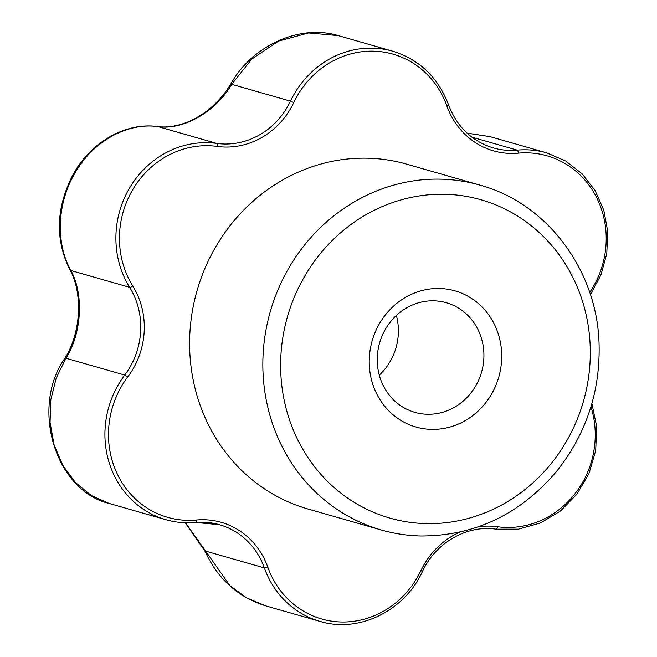 <?xml version="1.0" encoding="UTF-8"?>
<svg xmlns="http://www.w3.org/2000/svg" width="657" height="657" viewBox="0 0 657 657"><rect width="100%" height="100%" fill="white"/><g stroke="black" fill="none" stroke-linecap="round" stroke-linejoin="round"><path stroke-width="0.99" d="M431.534 429.391A70.833 65.856 -74 0 1 380.173 322.439A70.833 65.856 -74 0 1 494.705 324.993A70.833 65.856 -74 0 1 431.534 429.391M396.368 315.45A57.036 53.028 -74 0 1 398.306 334.257A57.036 53.028 -74 0 1 379.278 375.155M427.411 414.271A57.036 53.028 -74 0 1 414.896 412.374A57.036 53.028 -74 0 1 377.34 356.357A57.036 53.028 -74 0 1 446.275 302.713A57.036 53.028 -74 0 1 483.076 365.489A57.036 53.028 -74 0 1 427.411 414.271M231.724 84.334C215.89 111.739 183.106 130.505 157.959 126.612C128.123 122.407 94.321 140.384 75.925 171.428C56.987 202.011 55.245 242.712 70.882 270.503C83.989 294.344 81.788 333.321 65.971 358.237L56.264 377.841L50.819 399.702L50.055 422.476L54.071 444.723L62.694 465.181L75.374 482.476L91.274 495.501L109.333 503.517C55.065 490.623 30.707 408.013 64.214 359.264A13.797 4.936 32 0 1 65.971 358.237L124.731 375.048A92.432 85.944 106 0 0 165.942 519.72A92.432 85.944 106 0 0 195.523 522.471A2.759 0.953 -95.3 0 0 195.646 522.479A2.759 0.953 -95.3 0 0 196.377 520.016A89.672 83.373 106 0 1 117.348 474.108A89.672 83.373 106 0 1 127.696 376.995A77.51 72.065 106 0 0 132.78 286.025A2.759 0.78 148.2 0 1 129.634 287.314L70.882 270.503A13.797 6.825 -27.9 0 1 69.543 269.099C54.818 238.663 56.108 206.939 73.412 173.916C91.241 141.781 125.947 122.194 157.491 126.53A13.797 7.941 -83 0 1 157.959 126.612L216.711 143.423A74.75 69.494 106 0 0 290.484 101.153L231.724 84.334A13.797 2.185 -149.6 0 1 231.305 83.16C252.28 45.826 299.666 23.767 338.281 35.618L308.527 32.949L278.445 41.145L251.812 59.04L231.724 84.334M338.322 35.626L392.771 51.213A92.432 85.944 106 0 0 290.484 101.153L293.753 102.591A89.672 83.373 106 0 1 373.307 51.164A89.672 83.373 106 0 1 446.908 106.015A77.51 72.065 106 0 0 518.316 153.155A2.759 0.953 -95.3 0 0 517.215 150.141L471.89 137.165M205.674 551.124L205.083 551.363L205.633 551.108L229.893 585.625L246.671 597.878L265.477 605.803C237.785 597.008 217.648 578.866 205.083 551.363L185.192 522.775M185.488 522.783L205.633 551.108L264.385 567.927A74.75 69.494 106 0 0 219.446 524.688A74.75 69.494 106 0 0 195.778 522.446M467.037 133.092L490.188 136.681L467.102 133.157M479.93 185.118L406.691 164.16A179.345 166.755 106 0 0 367.32 158.197A179.345 166.755 106 0 0 192.287 311.59A179.345 166.755 106 0 0 308.002 509.011L381.241 529.969A179.345 166.755 -74 0 1 265.527 332.557A179.345 166.755 -74 0 1 440.56 179.156A179.345 166.755 -74 0 1 479.93 185.118C546.887 203.21 596.852 269.723 599.044 343.036C600.49 390.989 586.389 433.71 556.725 471.2C520.196 514.324 474.978 535.923 421.071 535.997C407.512 535.693 394.233 533.681 381.241 529.969M426.262 523.604A165.556 153.927 -74 0 1 306.219 273.616A165.556 153.927 -74 0 1 573.931 279.595A165.556 153.927 -74 0 1 426.262 523.604M293.753 102.591A77.51 72.065 106 0 1 217.262 146.429A2.759 1.01 -82.1 0 0 216.711 143.423A92.432 85.944 106 0 0 130.176 186.99A92.432 85.944 106 0 0 129.634 287.314A74.75 69.494 106 0 1 124.731 375.048L127.696 376.995M446.908 106.015A2.759 0.616 -19.6 0 0 448.534 104.808C456.993 126.908 471.915 141.271 493.3 147.915A74.75 69.494 106 0 0 517.215 150.141A92.432 85.944 106 0 1 546.796 152.884L490.188 136.681M196.377 520.016A77.51 72.065 106 0 1 267.785 567.147A2.759 0.616 -19.6 0 1 264.385 567.927A92.432 85.944 106 0 0 319.967 621.391L265.477 605.803M267.785 567.147A89.672 83.373 106 0 0 341.385 621.998A89.672 83.373 106 0 0 420.94 570.572A77.51 72.065 106 0 1 459.925 532.113M496.027 529.181A2.759 1.01 -82.1 0 0 496.076 529.189A2.759 1.01 -82.1 0 0 497.431 526.733A77.51 72.065 106 0 0 478.477 526.791M497.431 526.733A89.672 83.373 106 0 0 590.93 406.765M589.682 292.414A89.672 83.373 106 0 0 596.342 197.034A89.672 83.373 106 0 0 518.316 153.155M217.262 146.429A89.672 83.373 106 0 0 133.305 188.69A89.672 83.373 106 0 0 132.78 286.025M591.883 403.538L596.704 426.664L595.702 450.579L588.943 473.64L576.862 494.286L560.314 511.121L540.407 523.005L518.504 529.164L496.076 529.189C467.217 524.697 435.755 542.477 422.451 571.475L420.94 570.572M64.214 359.264C81.115 333.846 83.234 292.866 69.543 269.099M219.446 524.688L195.646 522.479C185.529 523.399 175.624 522.479 165.942 519.72L109.333 503.517M590.388 294.558L600.876 275.102L606.781 253.717L607.766 231.642L603.783 210.166L595.07 190.522L582.135 173.834L565.734 161.055L546.796 152.884M231.305 83.16C220.095 101.786 205.198 114.893 186.621 122.473C175.748 126.423 166.04 127.778 157.491 126.53M422.451 571.475C404.457 611.15 358.623 633.34 319.967 621.391M448.534 104.808C438.079 77.419 419.495 59.549 392.771 51.213"/></g></svg>

